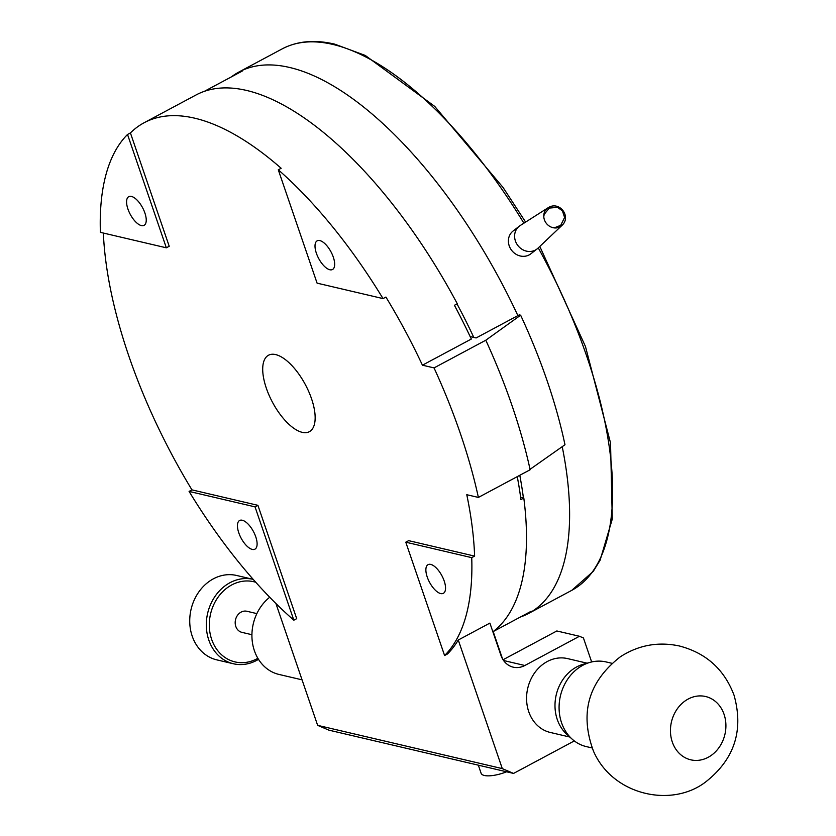 <?xml version="1.0" encoding="UTF-8"?>
<svg xmlns="http://www.w3.org/2000/svg" width="836" height="836" viewBox="0 0 836 836"><rect width="100%" height="100%" fill="white"/><g stroke="black" fill="none" stroke-linecap="round" stroke-linejoin="round"><path stroke-width="1.25" d="M517.871 315.621A307.021 132.067 -118.1 0 0 289.58 67.465A307.021 132.067 -118.1 0 0 238.991 71.99A307.021 132.067 -118.1 0 0 231.353 76.902M520.305 617.062A307.021 132.067 -118.1 0 0 528.634 613.425A307.021 132.067 -118.1 0 0 562.22 446.675M561.938 225.427C571.74 216.837 559.493 200.347 548.113 207.746L520.18 225.553A14.442 13 52 0 0 519.271 226.201A14.442 13 52 0 0 517.912 245.585A14.442 13 52 0 0 537.057 248.961A14.442 13 52 0 0 537.903 248.229L561.938 225.427A11.265 10.136 -128 0 1 559.953 226.859A11.265 10.136 -128 0 1 545.574 222.251A11.265 10.136 -128 0 1 548.113 207.746A11.265 10.136 -128 0 1 548.719 207.391M519.271 226.201L513.064 231.039A14.442 13 52 0 0 511.716 250.434A14.442 13 52 0 0 530.85 253.81L537.057 248.961M672.301 742.013A32.51 27.452 -76.8 0 1 677.641 708.353A32.51 27.452 -76.8 0 1 705.594 696.513A32.51 27.452 -76.8 0 1 724.906 734.426A32.51 27.452 -76.8 0 1 690.766 759.819A32.51 27.452 -76.8 0 1 672.301 742.013M611.921 663.303L606.079 661.934A43.462 36.7 103.2 0 0 590.091 662.352A43.462 36.7 103.2 0 0 561.562 722.764A43.462 36.7 103.2 0 0 572.106 739.097A43.462 36.7 103.2 0 0 586.245 746.579L592.087 747.948M590.091 662.352L583.329 664.244A39.731 33.544 103.2 0 0 556.222 694.894A39.731 33.544 103.2 0 0 566.892 734.395L572.106 739.097M233.401 663.763A43.347 36.596 103.2 0 1 206.356 626.885A43.347 36.596 103.2 0 1 229.994 582.702A43.347 36.596 103.2 0 1 253.183 579.358A43.347 36.596 103.2 0 0 253.183 579.358L236.598 575.471A43.347 36.596 103.2 0 0 191.078 609.319A43.347 36.596 103.2 0 0 216.827 659.876L233.401 663.763A43.347 36.596 103.2 0 0 256.6 660.419A43.347 36.596 103.2 0 0 258.491 659.332M257.864 658.298A41.173 34.767 -76.8 0 1 209.314 626.195A41.173 34.767 -76.8 0 1 255.774 582.264M256.871 613.614L246.902 611.273A10.837 9.154 103.2 0 0 235.522 619.737A10.837 9.154 103.2 0 0 241.949 632.371L251.929 634.712M269.725 597.238A43.347 36.596 103.2 0 0 252.263 641.317A43.347 36.596 103.2 0 0 279.005 674.443L302.068 679.846M478.391 497.43L530.139 469.748A328.694 141.388 -118.1 0 0 485.8 340.221L434.041 367.903A328.694 141.388 61.9 0 1 478.391 497.43L466.781 494.713A307.021 132.067 61.9 0 1 474.608 556.107L471.734 557.654A307.021 132.067 61.9 0 1 444.585 655.528L447.459 653.992A307.021 132.067 -118.1 0 0 458.274 640.01L502.3 768.618L317.638 725.345L275.922 603.487M317.638 725.345L328.903 730.152L513.565 773.425L574.311 740.926M502.52 658.841L493.177 631.567M478.338 765.17L481.108 773.279A21.673 6.928 -18.9 0 0 506.616 771.795M519.793 475.276A306.3 131.764 61.9 0 1 523.409 497.953L520.629 497.305M457.01 303.907A306.3 131.764 61.9 0 1 473.803 337.41L476.123 337.953L519.25 314.879L520.629 315.203L485.8 340.221M529.627 469.623L564.979 444.731A313.207 134.732 -118.1 0 0 520.629 315.203M470.145 336.553L473.803 337.41M422.431 365.186L471.316 339.04A307.021 132.067 -118.1 0 0 454.418 305.297L457.292 303.761A307.021 132.067 -118.1 0 0 195.864 95.064L144.116 122.746A307.021 132.067 61.9 0 1 281.157 168.266L278.284 169.802A307.021 132.067 61.9 0 1 383.034 298.598L385.918 297.062A307.021 132.067 61.9 0 1 422.431 365.186L434.041 367.903M523.409 497.953L523.806 498.047A307.021 132.067 -118.1 0 1 492.874 631.797M517.265 476.635A307.021 132.067 -118.1 0 1 520.933 499.583L523.806 498.047M266.318 388.165A43.347 18.643 -118.1 0 0 309.383 431.679A43.347 18.643 -118.1 0 0 305.38 384.664A43.347 18.643 -118.1 0 0 268.492 355.248A43.347 18.643 -118.1 0 0 266.318 388.165M503.063 659.74L556.839 630.971L579.452 636.269L524.83 665.498A21.673 18.298 -76.8 0 1 513.231 667.17A21.673 18.298 -76.8 0 1 500.921 655.299L489.896 623.092L458.274 640.01M189.082 491.411L255.032 506.867L257.906 505.331L296.707 618.661L293.833 620.197A307.021 132.067 61.9 0 1 189.082 491.411L191.956 489.865A307.021 132.067 61.9 0 1 103.35 233.045M127.532 134.481L166.343 247.811L100.393 232.356A307.021 132.067 61.9 0 1 127.532 134.481L130.416 132.934A307.021 132.067 61.9 0 1 144.116 122.746M444.585 655.528L405.784 542.188L471.734 557.654M427.227 577.007A16.25 6.991 -118.1 0 0 443.373 593.32A16.25 6.991 -118.1 0 0 441.878 575.69A16.25 6.991 -118.1 0 0 428.042 564.655A16.25 6.991 -118.1 0 0 427.227 577.007M255.032 506.867L293.833 620.197M238.793 532.845A16.25 6.991 -118.1 0 0 254.949 549.158A16.25 6.991 -118.1 0 0 253.444 531.529A16.25 6.991 -118.1 0 0 239.608 520.494A16.25 6.991 -118.1 0 0 238.793 532.845M127.929 209.031A16.25 6.991 -118.1 0 0 144.074 225.344A16.25 6.991 -118.1 0 0 142.58 207.715A16.25 6.991 -118.1 0 0 128.744 196.679A16.25 6.991 -118.1 0 0 127.929 209.031M383.034 298.598L317.084 283.143L278.284 169.802M316.363 253.193A16.25 6.991 -118.1 0 0 332.509 269.505A16.25 6.991 -118.1 0 0 331.004 251.876A16.25 6.991 -118.1 0 0 317.178 240.841A16.25 6.991 -118.1 0 0 316.363 253.193M405.784 542.188L408.658 540.652L474.608 556.107M166.343 247.811L169.217 246.275L130.416 132.934M257.906 505.331L191.956 489.865M502.3 768.618L513.565 773.425M591.648 661.955L583.434 637.972L579.452 636.269M569.807 737.038L550.266 732.451A37.923 32.019 -76.8 0 1 527.746 688.227A37.923 32.019 -76.8 0 1 567.571 658.601L587.123 663.188M282.14 48.906A307.021 132.067 61.9 0 1 332.707 44.392A307.021 132.067 61.9 0 1 523.89 223.191M538.259 247.895A307.021 132.067 61.9 0 1 571.615 590.435M503.585 660.513L524.83 665.498M528.634 613.425L571.761 590.352L593.267 571.364L600.091 560.266L612.286 519.062L610.531 442.955L585.461 346.491L539.795 246.432M525.625 222.083L503.115 187.546L434.73 106.391L365.248 55.427L334.64 44.12C314.649 39.428 297.146 41.037 282.119 48.916L238.991 71.99M543.776 216.691L544.184 214.35L549.294 208.07L557.581 207.391L562.409 210.818L564.603 217.475L560.716 225.333L554.801 227.643L552.209 227.476M734.06 695.259C743.852 730.445 734.395 759.328 705.688 781.921C671.841 808.119 612.882 795.527 593.529 751.292C579.379 713.171 588.366 681.633 620.49 656.688C638.652 645.058 658.287 641.484 679.396 645.988C706.117 653 724.342 669.427 734.06 695.259M242.21 71.091L204.193 91.427M531.173 611.252L493.156 631.588"/></g></svg>
